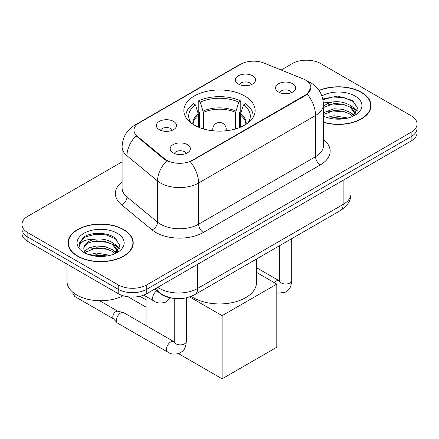 <?xml version="1.0" encoding="UTF-8"?>
<svg xmlns="http://www.w3.org/2000/svg" width="439" height="439" viewBox="0 0 439 439"><rect width="100%" height="100%" fill="white"/><g stroke="black" fill="none" stroke-linecap="round" stroke-linejoin="round"><path stroke-width="0.66" d="M244.704 95.998A35.641 20.578 0 0 0 205.858 91.537A35.641 20.578 0 0 0 183.859 110.546A35.641 20.578 0 0 0 194.296 125.099A35.641 20.578 0 0 0 233.142 129.56A35.641 20.578 0 0 0 255.141 110.546A35.641 20.578 0 0 0 244.704 95.998M159.297 129.653A10.086 5.822 180 0 1 157.294 128.007A10.086 5.822 180 0 1 160.636 120.769A10.086 5.822 180 0 1 173.564 121.422A10.086 5.822 180 0 1 175.567 128.007A10.086 5.822 180 0 1 159.297 129.653M172.335 130.262A6.053 3.496 0 0 0 170.711 128.556A6.053 3.496 0 0 0 164.746 127.672A6.053 3.496 0 0 0 160.526 130.262M238.333 84.025A10.086 5.822 180 0 1 236.33 82.378A10.086 5.822 180 0 1 239.672 75.14A10.086 5.822 180 0 1 252.595 75.788A10.086 5.822 180 0 1 254.598 82.378A10.086 5.822 180 0 1 238.333 84.025M251.366 84.628A6.053 3.496 0 0 0 249.742 82.927A6.053 3.496 0 0 0 243.782 82.044A6.053 3.496 0 0 0 239.562 84.628M173.136 152.854A10.086 5.822 180 0 1 171.133 151.208A10.086 5.822 180 0 1 174.475 143.97A10.086 5.822 180 0 1 187.404 144.618A10.086 5.822 180 0 1 189.401 151.208A10.086 5.822 180 0 1 173.136 152.854M186.174 153.458A6.053 3.496 0 0 0 184.55 151.757A6.053 3.496 0 0 0 178.585 150.873A6.053 3.496 0 0 0 174.365 153.458M278.513 92.014A10.086 5.822 180 0 1 276.51 90.368A10.086 5.822 180 0 1 279.852 83.13A10.086 5.822 180 0 1 292.78 83.778A10.086 5.822 180 0 1 294.783 90.368A10.086 5.822 180 0 1 278.513 92.014M291.551 92.618A6.053 3.496 0 0 0 289.927 90.917A6.053 3.496 0 0 0 283.962 90.033A6.053 3.496 0 0 0 279.742 92.618M303.146 78.899A18.158 10.481 180 0 1 305.571 80.074A18.158 10.481 180 0 1 310.889 87.487A18.158 10.481 180 0 1 305.571 94.895L192.392 160.24A18.158 10.481 180 0 1 164.68 158.841L137.264 136.233A18.158 10.481 180 0 1 133.977 130.218A18.158 10.481 180 0 1 139.3 122.81L240.737 64.242A18.158 10.481 180 0 1 263.993 63.068L303.146 78.899M172.944 298.246A20.178 11.65 180 0 1 160.186 293.488L154.78 289.032M323.439 122.344A32.618 18.833 0 0 0 370.999 105.607A32.618 18.833 0 0 0 361.445 92.289A32.618 18.833 0 0 0 319.049 90.439M123.677 229.564A32.618 18.833 0 0 0 88.135 225.481A32.618 18.833 0 0 0 68.001 242.882A32.618 18.833 0 0 0 77.555 256.195A32.618 18.833 0 0 0 113.097 260.278A32.618 18.833 0 0 0 133.231 242.882A32.618 18.833 0 0 0 123.677 229.564M68.336 244.578A32.618 18.833 0 0 0 68.221 245.077M310.889 87.487L307.333 94.16L305.571 95.439L190.35 161.7A23.536 13.587 60 0 1 198.576 183.03A26.9 15.53 180 0 1 160.531 183.03A26.9 15.53 180 0 1 157.519 180.956L126.97 155.763A26.9 15.53 180 0 1 122.102 146.856L122.102 188.04A26.9 15.53 0 0 0 126.97 196.946L157.519 222.139A26.9 15.53 0 0 0 160.531 224.208A26.9 15.53 0 0 0 198.576 224.208L315.559 156.674A26.9 15.53 0 0 0 323.439 145.688L323.439 104.509A26.9 15.53 180 0 1 315.559 115.49A23.536 13.587 -120 0 0 307.333 94.16M122.102 161.837L27.86 216.251A20.178 11.65 0 0 0 21.95 224.488L21.95 233.274A20.178 11.65 0 0 0 27.86 241.505L118.212 293.669L118.212 289.279A20.178 11.65 0 0 0 146.741 289.279L411.14 136.628A20.178 11.65 0 0 0 417.05 128.391A20.178 11.65 0 0 1 411.14 136.628L146.741 289.279A20.178 11.65 0 0 1 118.212 289.279L27.86 237.115L118.212 289.279L118.212 284.884A20.178 11.65 0 0 0 146.741 284.884L411.14 132.238A20.178 11.65 0 0 0 417.05 124.001A20.178 11.65 0 0 0 411.14 115.764L320.788 63.6A20.178 11.65 0 0 0 292.259 63.6L281.158 70.01M21.95 228.878A20.178 11.65 0 0 0 27.86 237.115A20.178 11.65 0 0 1 21.95 228.878M168.757 161.7L164.68 159.637L136.041 135.788A23.536 15.744 129.5 0 0 126.97 155.763L126.97 196.946A6.728 4.5 -50.5 0 1 121.46 204.662A33.627 19.415 180 0 1 122.102 181.883M21.95 224.488A20.178 11.65 0 0 0 27.86 232.719L118.212 284.884M133.012 245.077A32.618 18.833 0 0 0 132.896 244.578M370.779 107.802A32.618 18.833 0 0 0 370.664 107.303M118.212 293.669A20.178 11.65 0 0 0 146.741 293.669L411.14 141.023A20.178 11.65 0 0 0 417.05 132.787L417.05 124.001M323.439 122.124A32.283 18.636 0 0 0 370.664 105.607A32.283 18.636 0 0 0 361.209 92.426A32.283 18.636 0 0 0 319.175 90.626M326.907 117.471L334.035 115.726L347.853 118.047M329.694 118.234L334.035 117.471L344.955 118.656M323.439 112.752L334.035 108.757L342.733 109.333L350.273 112.428L353.73 115.726M323.439 114.491L334.035 110.496L342.733 111.078L350.273 114.173L352.83 116.335M323.389 102.945L333.097 101.881A16.814 9.707 0 0 0 323.439 106.655M333.097 101.881C339.545 101.206 345.274 102.397 350.273 105.453L355.195 113.202L355.08 114.48M323.439 107.522L334.035 103.522L342.733 104.103L350.273 107.198L355.14 114.074M323.439 115.611L324.394 116.533M323.439 116.105A23.536 13.587 0 0 0 355.03 115.216A23.536 13.587 0 0 0 355.03 95.998A23.536 13.587 0 0 0 321.891 95.911M353.11 116.209L357.637 108.246L352.473 100.421L337.756 96.07L322.819 99.022M322.978 99.774L332.833 97.024L343.935 97.606L354.547 102.084M327.637 104.959L332.833 103.999L346.146 105.124M353.362 108.246L357.099 111.38M327.637 111.934L332.833 110.968L346.146 112.099M353.362 115.221L353.911 115.578M330.144 118.338L332.833 117.943L344.703 118.695M351.376 106.254L353.543 107.489L357.313 110.76M351.376 113.229L354.46 115.095M77.791 256.058A32.283 18.636 0 0 0 112.971 260.097A32.283 18.636 0 0 0 132.896 242.882A32.283 18.636 0 0 0 123.441 229.701A32.283 18.636 0 0 0 88.261 225.662A32.283 18.636 0 0 0 68.336 242.882A32.283 18.636 0 0 0 77.791 256.058M66.991 264.102L66.991 281.317A33.627 19.415 0 0 0 76.841 295.046A33.627 19.415 0 0 0 123.107 295.749M89.139 254.746L96.267 253.001L110.085 255.322M91.927 255.509L96.267 254.746L107.187 255.932M84.606 251.333L89.035 247.815L96.267 246.027L104.965 246.608L112.505 249.703L115.962 253.001M85.182 252.288L96.267 247.772L104.965 248.353L112.505 251.448L115.062 253.61M115.342 253.484L119.869 245.522L114.705 237.697C106.501 231.814 90.236 232.088 83.053 237.499L79.179 244.594L79.547 246.877C79.766 241.763 85.023 239.189 95.329 239.156A16.814 9.707 0 0 0 83.805 248.37A16.814 9.707 0 0 0 84.623 251.36L86.626 253.808M95.329 239.156C101.777 238.481 107.506 239.672 112.505 242.729L117.427 250.477L117.312 251.756M83.805 248.562L84.376 246.498L88.727 242.729L96.267 240.797L104.965 241.379L112.505 244.474L117.372 251.344M117.262 233.274A23.536 13.587 0 0 0 83.97 233.274A23.536 13.587 0 0 0 83.97 252.491A23.536 13.587 0 0 0 117.262 252.491A23.536 13.587 0 0 0 117.262 233.274M79.179 244.759L79.909 241.884L85.457 236.917L95.065 234.3L106.167 234.876L116.779 239.359M89.869 242.235L95.065 241.269L108.378 242.399M115.594 245.522L119.331 248.65M89.869 249.209L95.065 248.244L108.378 249.368M115.594 252.496L116.143 252.853M92.377 255.608L95.065 255.218L106.935 255.97M113.608 243.53L115.775 244.764L119.545 248.03M113.608 250.504L116.692 252.37M198.631 127.233L198.631 115.117L195.47 104.91A30.801 17.785 0 0 0 190.422 121.899A30.801 17.785 0 0 0 191.201 123.057M199.416 127.546L199.416 112.68L198.219 111.989L198.219 101.008A33.627 19.415 0 0 1 240.781 101.008L238.772 102.166A30.801 17.785 0 0 0 200.228 102.166L203.389 112.373L203.389 128.901M235.611 128.901L235.611 112.373L238.772 102.166M191.234 296.352A36.986 21.357 0 0 0 193.347 297.68A36.986 21.357 0 0 0 233.652 302.312A36.986 21.357 0 0 0 256.486 282.579L256.486 259.021M240.781 101.008L240.781 111.989L239.584 112.68L239.584 127.546M195.47 104.91L193.467 103.752A33.627 19.415 0 0 0 185.873 116.039A33.627 19.415 0 0 0 185.977 117.537M200.228 102.166L198.219 101.008M253.023 117.537A33.627 19.415 0 0 0 253.127 116.039A33.627 19.415 0 0 0 245.533 103.752L243.53 104.91L240.588 113.827L240.369 127.233M247.799 123.057A30.801 17.785 0 0 0 248.578 121.899A30.801 17.785 0 0 0 243.53 104.91M146.028 307.152L128.106 296.808M222.118 378.813L222.118 315.663L276.8 284.093L276.8 347.238L222.118 378.813L178.53 353.647M146.028 299.799L139.909 296.265M146.028 325.59L146.028 296.462M222.118 315.663L189.664 296.929M256.486 272.361L276.8 284.093M186.323 297.856L186.323 341.361C185.631 349.899 183.173 350.81 179.792 353.137C174.793 354.685 170.771 354.339 167.731 352.094L117.608 323.159A6.053 3.496 -60 0 1 117.125 322.764A6.053 3.496 -60 0 1 116.357 320.388A6.053 3.496 -60 0 1 120.637 312.974A6.053 3.496 -60 0 1 123.079 312.447A6.053 3.496 -60 0 1 123.661 312.672L174.195 341.827M117.125 322.764L113.344 318.676A4.374 2.524 -60 0 1 112.79 316.953A4.374 2.524 -60 0 1 115.88 311.602A4.374 2.524 -60 0 1 117.647 311.224L123.079 312.447M137.264 136.233L137.264 137.028M164.68 158.841L164.68 159.637M192.392 160.24L192.392 160.778M305.571 94.895L305.571 95.439M160.186 293.197L160.186 293.488M203.334 232.445A6.728 3.885 60 0 1 198.576 224.208L198.576 183.03L315.559 115.49L315.559 156.674A6.728 3.885 60 0 0 320.311 164.91L203.334 232.445A33.627 19.415 180 0 1 155.779 232.445A33.627 19.415 180 0 1 152.009 229.855L121.46 204.662M323.439 104.509C322.983 94.835 318.73 87.58 310.686 82.752L307.289 81.094A23.536 11.024 112 0 0 306.971 80.979M137.297 124.182A23.536 13.587 -120 0 0 134.855 125.099C126.811 129.928 122.558 137.182 122.102 146.856M134.855 125.099L238.756 65.109A23.536 13.587 60 0 1 240.539 64.357M166.688 160.883A23.536 15.744 129.5 0 0 157.519 180.956L157.519 222.139A6.728 4.5 -50.5 0 1 152.009 229.855M323.439 139.531A33.627 19.415 180 0 1 320.311 164.91M146.741 284.884L146.741 293.669M411.14 132.238L411.14 141.023M27.86 232.719L27.86 241.505M157.777 287.304A26.9 15.53 0 0 0 159.582 288.456A26.9 15.53 0 0 0 197.627 288.456L343.139 204.442A26.9 15.53 0 0 0 351.019 193.462C351.216 200.135 347.661 205.853 340.351 210.599L194.839 294.613A13.45 7.765 60 0 0 197.627 288.456L197.627 264.294M343.139 180.281L343.139 204.442A13.45 7.765 60 0 1 340.351 210.599M156.685 287.929A13.45 8.994 129.5 0 0 159.028 292.303L154.945 288.939M198.631 115.117A26.362 15.222 0 0 0 193.138 124.396M235.611 112.373A26.362 15.222 0 0 0 203.389 112.373M198.412 113.827A26.675 15.403 0 0 0 192.875 124.226M235.836 111.083A26.675 15.403 0 0 0 203.164 111.083M246.125 124.226A26.675 15.403 0 0 0 240.588 113.827M245.862 124.396A26.362 15.222 0 0 0 240.369 115.117M213.376 130.817A6.728 3.885 180 0 1 212.772 129.214L212.772 130.756M226.228 130.756L226.228 129.214A6.728 3.885 180 0 1 225.624 130.817M291.699 238.69L291.699 280.521A6.053 3.496 180 0 1 289.652 283.144A6.053 3.496 180 0 1 281.366 282.996A6.053 3.496 180 0 1 279.594 280.521L279.402 281.827M274.276 282.634A6.053 3.496 -60 0 1 276.136 281.07A6.053 3.496 -60 0 1 276.405 280.927A6.053 3.496 -60 0 1 279.16 280.773L279.577 280.987M186.323 341.361A6.053 3.496 180 0 1 184.27 343.984A6.053 3.496 180 0 1 175.99 343.836A6.053 3.496 180 0 1 174.217 341.361L174.02 342.667M167.731 352.094A6.053 3.496 -60 0 1 166.804 347.244A6.053 3.496 -60 0 1 170.76 341.91A6.053 3.496 -60 0 1 171.029 341.767A6.053 3.496 -60 0 1 173.784 341.613M113.498 318.846L74.987 296.61A4.374 2.524 -60 0 1 74.246 293.362M143.696 295.118L153.891 301A6.053 3.496 -60 0 1 152.964 296.149A6.053 3.496 -60 0 1 156.921 290.816A6.053 3.496 -60 0 1 156.937 290.81M238.756 65.109L243.074 63.101M307.289 81.094L306.932 80.952M194.839 294.613C184.018 300.051 173.191 300.051 162.37 294.613L159.028 292.303M351.019 193.462L351.019 175.737M370.664 108.301L370.664 105.607M355.195 114.354L355.195 113.202M132.896 245.577L132.896 242.882M117.427 251.629L117.427 250.477M68.336 245.577L68.336 242.882M185.873 117.372L185.873 116.039M253.127 117.372L253.127 116.039M226.228 129.214A6.728 6.728 0 0 0 216.136 123.392A6.728 6.728 0 0 0 212.772 129.214M291.699 280.521C291.013 289.06 288.549 289.97 285.169 292.297L278.178 293.164L276.8 292.846M279.594 245.681L279.594 280.521M279.16 280.773L256.486 267.68M174.217 298.427L174.217 341.361M99.598 300.72L117.871 311.273M74.987 296.61L72.945 293.927L72.836 292.259M153.891 301C156.877 303.234 160.893 303.585 165.953 302.048L170.513 297.889"/></g></svg>
